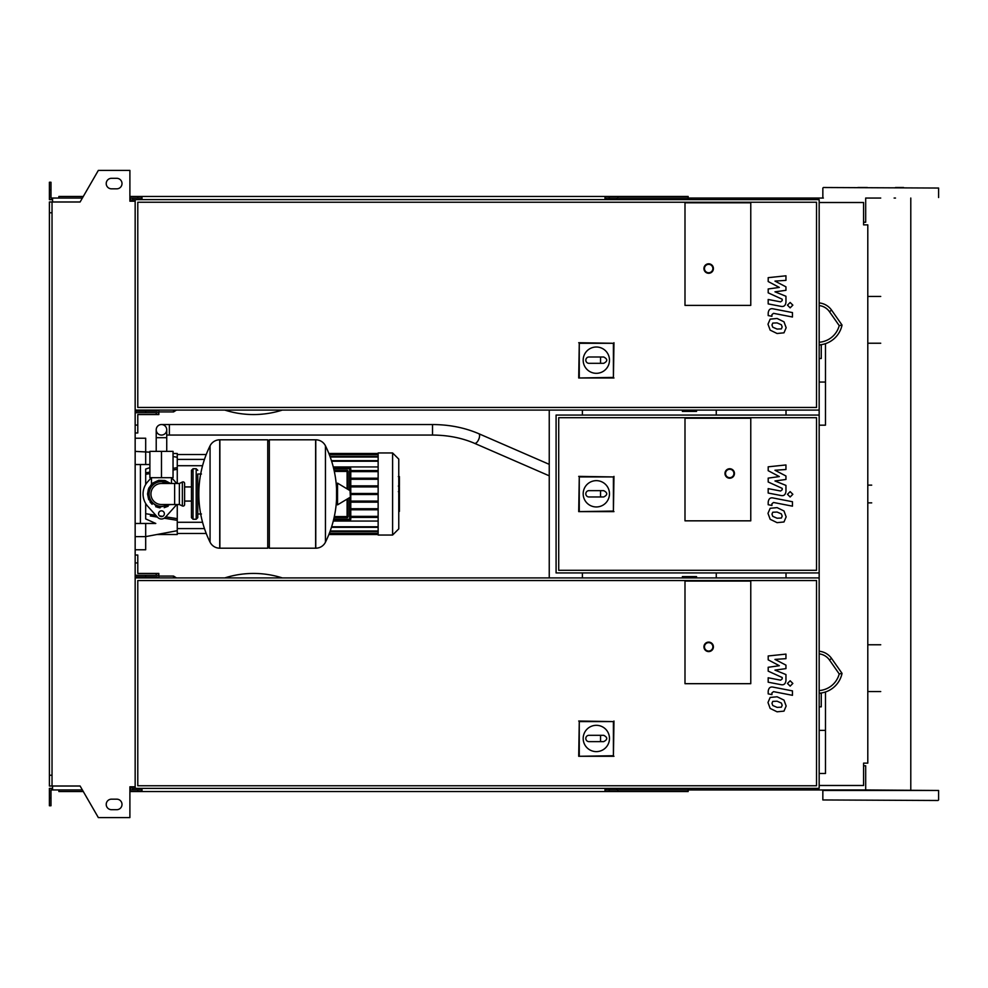 <?xml version="1.0" encoding="UTF-8"?>
<svg xmlns="http://www.w3.org/2000/svg" width="988" height="988" viewBox="0 0 988 988"><rect width="100%" height="100%" fill="white"/><g stroke="black" fill="none" stroke-linecap="round" stroke-linejoin="round"><path stroke-width="1.48" d="M781.385 518.033L782.163 516.106L781.385 513.908L777.087 512.056L772.764 512.229L771.974 514.131L772.764 516.354L777.087 518.218L781.385 518.033M783.978 510.969L777.087 507.622L770.171 508.289L767.985 513.352L770.171 519.293L777.087 522.652L783.978 521.973L786.152 516.885L783.978 510.969M792.462 501.731L773.271 498.014C770.319 497.335 768.627 498.73 768.195 502.2L768.195 504.72L771.937 505.448L771.937 503.744L773.542 502.484L792.462 506.165L792.462 501.731M787.461 494.296L790.153 496.989L792.845 494.296L790.153 491.616L787.461 494.296M768.195 470.696L779.334 476.574L768.195 478.118L768.195 481.996L782.2 488.368L782.2 489.752L780.606 491.011L768.182 488.628L768.182 493.049L780.903 495.494C783.855 496.149 785.546 494.741 785.966 491.283L785.954 485.404L774.975 480.971L785.954 479.464L785.954 475.994L774.975 470.251L785.954 469.522L785.954 464.953L768.195 466.818L768.195 470.696M781.385 328.881L782.163 326.954L781.385 324.756L777.087 322.903L772.764 323.076L771.974 324.978L772.764 327.201L777.087 329.066L781.385 328.881M783.978 321.816L777.087 318.469L770.171 319.136L767.985 324.2L770.171 330.14L777.087 333.499L783.978 332.82L786.152 327.732L783.978 321.816M792.462 312.579L773.271 308.861C770.319 308.182 768.627 309.577 768.195 313.048L768.195 315.567L771.937 316.296L771.937 314.592L773.542 313.332L792.462 317.012L792.462 312.579M787.461 305.144L790.153 307.836L792.845 305.144L790.153 302.464L787.461 305.144M768.195 281.543L779.334 287.422L768.195 288.965L768.195 292.843L782.2 299.216L782.2 300.599L780.606 301.859L768.182 299.475L768.182 303.896L780.903 306.342C783.855 306.996 785.546 305.588 785.966 302.13L785.954 296.252L774.975 291.818L785.954 290.311L785.954 286.841L774.975 281.098L785.954 280.37L785.954 275.8L768.195 277.665L768.195 281.543M781.385 707.186L782.163 705.259L781.385 703.061L777.087 701.208L772.764 701.381L771.974 703.283L772.764 705.506L777.087 707.371L781.385 707.186M783.978 700.122L777.087 696.775L770.171 697.442L767.985 702.505L770.171 708.445L777.087 711.805L783.978 711.125L786.152 706.037L783.978 700.122M792.462 690.884L773.271 687.166C770.319 686.487 768.627 687.883 768.195 691.353L768.195 693.872L771.937 694.601L771.937 692.897L773.542 691.637L792.462 695.317L792.462 690.884M787.461 683.449L790.153 686.141L792.845 683.449L790.153 680.769L787.461 683.449M768.195 659.848L779.334 665.727L768.195 667.27L768.195 671.148L782.2 677.521L782.2 678.904L780.606 680.164L768.182 677.78L768.182 682.202L780.903 684.647C783.855 685.302 785.546 683.894 785.966 680.436L785.954 674.557L774.975 670.123L785.954 668.617L785.954 665.146L774.975 659.404L785.954 658.675L785.954 654.105L768.195 655.97L768.195 659.848M682.387 410.082L682.387 411.391L696.54 411.391L696.54 410.082M161.476 424.544A5.261 5.261 0 0 0 156.215 429.805A5.261 5.261 0 0 0 161.476 435.066A5.261 5.261 0 0 0 166.737 429.805A5.261 5.261 0 0 0 161.476 424.544A5.261 5.261 0 0 0 156.215 429.805L156.215 437.696L166.737 437.696L166.737 429.805A5.261 5.261 0 0 0 161.476 424.544L432.522 424.544L432.522 435.066L169.368 435.066L169.368 424.544M170.158 451.38L152.794 451.38M161.476 435.066A5.261 5.261 0 0 0 166.737 429.805M161.476 477.686L173.048 477.686L173.048 451.38L149.892 451.38L149.892 477.686L161.476 477.686L161.476 451.38M750.769 305.378L684.993 305.378L684.993 202.775L750.769 202.775L750.769 305.378L684.993 305.378L684.993 202.775L750.769 202.775L750.769 305.378M583.179 360.163A13.153 13.153 0 0 1 596.332 347.01A13.153 13.153 0 0 1 609.485 360.163A13.153 13.153 0 0 1 596.332 373.316A13.153 13.153 0 0 1 583.179 360.163M603.705 357.001C607.756 359.113 607.756 361.213 603.705 363.325L600.543 363.325L600.543 357.001L603.705 357.001M600.543 363.325L588.971 363.325A3.162 3.162 0 0 1 585.81 360.163A3.162 3.162 0 0 1 588.971 357.001L600.543 357.001M579.264 377.428L579.264 343.281L613.412 343.281L613.412 377.428L578.709 377.984L579.264 343.281M578.709 342.725L613.412 343.281M613.968 342.725L613.412 377.428M613.968 377.984L578.709 377.984M713.41 268.538A4.73 4.73 0 0 0 708.668 263.808A4.73 4.73 0 0 0 703.938 268.538A4.73 4.73 0 0 0 708.668 273.281A4.73 4.73 0 0 0 713.41 268.538A4.73 4.73 0 0 1 708.668 273.281A4.73 4.73 0 0 1 703.938 268.538M135.158 410.082L819.163 410.082L819.163 199.613L135.158 199.613L135.158 788.387L819.163 788.387L819.163 577.918L135.158 577.918M816.533 407.451L137.789 407.451L137.789 202.244L816.533 202.244L816.533 407.451M135.158 411.132L157.265 411.132L157.265 410.082M135.158 412.712L145.681 412.712L145.681 411.132M158.846 410.082L158.846 412.712L145.681 412.712M135.158 425.075L137.789 425.075L137.789 432.966L135.158 432.966M156.215 412.712L156.215 414.552L137.789 414.552L137.789 425.075M137.789 414.552L144.631 414.552M156.215 410.082L156.215 411.132M158.846 412.712L158.846 414.552L156.215 414.552M158.846 411.922L173.567 411.922L176.457 410.082M224.782 410.082A94.712 94.712 0 0 0 282.309 410.082A94.712 94.712 0 0 1 224.782 410.082M173.567 411.922L173.567 410.082M819.163 344.936L821.263 344.936L821.263 358.521L819.163 358.521M819.163 425.173L825.474 425.173L825.474 343.663M819.163 382.06L825.474 382.06M819.163 344.886A24.996 24.996 0 0 0 842.048 325.064L839.22 325.62A22.366 22.366 0 0 1 819.163 342.256M842.048 325.064L831.587 310.146A17.105 17.105 0 0 0 819.163 302.921A17.105 17.105 0 0 1 831.587 310.146L829.438 311.652L839.22 325.62M399.399 476.809L399.399 485.429M399.399 477.216L398.769 477.216M398.769 486.701L399.399 486.701L399.399 491.666L398.769 491.592M399.399 489.356L398.769 489.356M398.769 495.433L399.399 495.433L399.399 492.209L398.769 492.209M399.399 495.433L399.399 511.426L398.769 511.426M399.399 508.684L398.769 508.684M399.399 508.252L398.769 508.252M399.399 504.806L398.769 504.806M399.399 502.719L398.769 502.719M399.399 501.818L398.769 501.818M399.399 499.15L398.769 499.15M684.993 520.837L684.993 418.233L750.769 418.233L750.769 520.837L684.993 520.837L684.993 418.233L750.769 418.233L750.769 520.837L684.993 520.837M816.533 570.298L558.714 570.298L558.714 417.702L816.533 417.702L816.533 570.298M819.163 572.929L819.163 415.071L556.083 415.071L556.083 572.929L819.163 572.929L819.163 577.918M583.179 493.802A13.153 13.153 0 0 1 596.332 480.65A13.153 13.153 0 0 1 609.485 493.802A13.153 13.153 0 0 1 596.332 506.955A13.153 13.153 0 0 1 583.179 493.802M603.705 490.653C607.756 492.753 607.756 494.865 603.705 496.964L600.543 496.964L600.543 490.653L603.705 490.653M600.543 496.964L588.971 496.964A3.162 3.162 0 0 1 585.81 493.802A3.162 3.162 0 0 1 588.971 490.653L600.543 490.653M579.264 511.068L579.264 476.932L613.412 476.932L613.412 511.068L578.709 511.623L579.264 476.932M578.709 476.377L613.412 476.932M613.968 476.377L613.412 511.068M613.968 511.623L578.709 511.623M734.455 473.474A4.73 4.73 0 0 0 729.712 468.744A4.73 4.73 0 0 0 724.982 473.474A4.73 4.73 0 0 0 729.712 478.217A4.73 4.73 0 0 0 734.455 473.474A4.73 4.73 0 0 1 729.712 478.217A4.73 4.73 0 0 1 724.982 473.474M161.476 481.638C148.496 486.899 148.496 486.899 161.476 481.638L167.96 483.478L165.391 482.28M196.192 519.256L196.192 468.744L193.043 468.744L193.043 519.256L196.192 519.256L197.773 517.675L197.773 474.005L201.453 474.005M315.629 548.192L315.629 439.808L315.765 548.192A10.782 10.782 0 0 0 325.447 542.177L325.447 445.823A10.782 10.782 0 0 0 315.765 439.808L269.329 439.808L269.329 548.192L315.629 548.192M336.55 494L336.55 483.712L337.55 483.157L337.55 504.843L336.55 504.288L336.55 494M350.357 494L350.357 491.221L350.357 494M210.061 445.823A10.782 10.782 0 0 1 219.731 439.808L267.748 439.808L267.748 548.192L219.879 548.192L219.879 439.808L219.731 548.192A10.782 10.782 0 0 1 210.061 542.177L210.061 445.823A108.915 108.915 0 0 0 210.061 542.177M197.773 517.675L197.773 474.005M184.62 483.478A1.581 1.581 0 0 0 182.372 482.045L182.372 505.955A1.581 1.581 0 0 0 184.62 504.522L184.62 483.478M174.629 483.478L174.629 504.522L161.476 504.522A10.522 10.522 0 0 1 150.942 494A10.522 10.522 0 0 1 161.476 483.478L179.359 483.478L179.359 504.522L182.372 505.955M164.366 513.735A2.89 2.89 0 0 1 161.476 516.625A2.89 2.89 0 0 1 158.574 513.735A2.89 2.89 0 0 1 161.476 510.833A2.89 2.89 0 0 1 164.366 513.735M176.58 504.522A18.414 18.414 0 0 1 175.197 506.276L165.391 517.243A5.261 5.261 0 0 1 157.549 517.243L147.743 506.276A18.414 18.414 0 0 1 147.743 481.724L151.349 477.686M171.591 477.686L175.197 481.724A18.414 18.414 0 0 1 176.58 483.478M378.145 452.961L378.145 535.039L392.606 535.039L392.606 452.961L378.145 452.961M392.606 535.039L398.769 528.889L398.769 459.111L392.606 452.961M378.145 521.059L333.265 521.059M334.315 471.424L347.097 471.424L347.097 470.374A1.05 1.05 0 0 1 348.147 471.424L348.147 489.517L348.147 471.424A1.05 1.05 0 0 0 347.097 470.374L334.092 470.374M347.097 517.626A1.05 1.05 0 0 0 348.147 516.576L348.147 498.483L348.147 516.576L347.097 516.576L347.097 517.626L334.092 517.626M350.777 468.794A1.05 1.05 0 0 0 349.727 467.744L333.462 467.744L349.727 467.744L349.727 468.794L350.777 468.794L350.777 519.206L349.727 519.206L349.727 520.256A1.05 1.05 0 0 0 350.777 519.206M333.462 520.256L349.727 520.256M378.145 517.416L350.777 517.416M378.145 516.366L350.777 516.366M333.265 466.941L378.145 466.941M378.145 470.584L350.777 470.584M378.145 471.634L350.777 471.634M378.145 494.531L350.777 494.531M378.145 501.101L350.777 501.101M378.145 502.151L350.777 502.151M378.145 508.734L350.777 508.734M378.145 509.783L350.777 509.783M378.145 493.469L350.777 493.469M378.145 478.217L350.777 478.217M378.145 486.899L350.777 486.899M378.145 479.266L350.777 479.266M378.145 485.849L350.777 485.849M145.681 503.485L145.681 518.91L155.783 523.467L145.681 523.467L145.681 536.62L135.158 536.62M172.184 519.503L164.23 518.206L177.26 520.33L177.26 530.704L145.681 536.62L145.681 549.773L135.158 549.773M150.3 515.946L157.438 517.107M135.158 464.533L149.892 464.533M149.892 467.62L145.681 469.09L145.681 484.515M177.26 483.478L177.26 467.67L173.048 468.361L177.26 467.67L177.26 453.492L173.048 453.492M149.892 472.128L145.681 472.82M177.26 520.33L177.26 518.651L165.737 516.86M162.649 516.378L159.537 515.884M155.82 515.304L145.681 513.698M177.26 518.651L177.26 504.522M145.681 474.302L149.892 473.635M173.048 470.004L177.26 469.349M145.681 464.533L145.681 438.227L135.158 438.227L145.681 438.227M156.907 534.508L177.26 534.508L177.26 530.704M140.42 464.533L140.42 523.467M135.158 523.467L145.681 523.467M682.387 577.918L682.387 576.609L696.54 576.609L696.54 577.918M750.769 683.684L684.993 683.684L684.993 581.08L750.769 581.08L750.769 683.684L684.993 683.684L684.993 581.08L750.769 581.08L750.769 683.684M583.179 738.468A13.153 13.153 0 0 1 596.332 725.316A13.153 13.153 0 0 1 609.485 738.468A13.153 13.153 0 0 1 596.332 751.621A13.153 13.153 0 0 1 583.179 738.468M603.705 735.307C607.756 737.419 607.756 739.518 603.705 741.63L600.543 741.63L600.543 735.307L603.705 735.307M600.543 741.63L588.971 741.63A3.162 3.162 0 0 1 585.81 738.468A3.162 3.162 0 0 1 588.971 735.307L600.543 735.307M579.264 755.734L579.264 721.586L613.412 721.586L613.412 755.734L578.709 756.289L579.264 721.586M578.709 721.03L613.412 721.586M613.968 721.03L613.412 755.734M613.968 756.289L578.709 756.289M713.41 646.844A4.73 4.73 0 0 0 708.668 642.114A4.73 4.73 0 0 0 703.938 646.844A4.73 4.73 0 0 0 708.668 651.586A4.73 4.73 0 0 0 713.41 646.844A4.73 4.73 0 0 1 708.668 651.586A4.73 4.73 0 0 1 703.938 646.844M816.533 785.756L137.789 785.756L137.789 580.549L816.533 580.549L816.533 785.756M819.163 202.515L863.586 202.515L863.586 224.869L867.797 224.869L867.797 763.131L863.586 763.131L863.586 785.485L819.163 785.485M716.263 577.918L716.263 572.929M716.263 415.071L716.263 410.082M135.158 576.869L157.265 576.869L157.265 577.918M135.158 575.288L145.681 575.288L145.681 576.869M135.158 562.925L137.789 562.925L137.789 573.448L158.846 573.448L158.846 575.288L145.681 575.288M158.846 575.288L158.846 577.918M156.215 573.448L156.215 575.288M156.215 576.869L156.215 577.918M137.789 562.925L137.789 555.034L135.158 555.034M137.789 573.448L144.631 573.448M282.309 577.918A94.712 94.712 0 0 0 224.782 577.918M176.457 577.918L173.567 576.078L173.567 577.918M158.846 576.078L173.567 576.078M819.163 693.255L821.263 693.255L821.263 706.84L819.163 706.84M819.163 773.493L825.474 773.493L825.474 691.971M819.163 730.379L825.474 730.379M819.163 693.206A24.996 24.996 0 0 0 842.048 673.384L839.22 673.927A22.366 22.366 0 0 1 819.163 690.563M842.048 673.384L831.587 658.453A17.105 17.105 0 0 0 819.163 651.24A17.105 17.105 0 0 1 831.587 658.453L829.438 659.959L839.22 673.927M691.304 199.613L691.304 198.045L823.375 198.045M894.115 198.045L895.499 198.045M823.375 187.51L938.6 188.041L823.375 187.51M822.843 799.959L938.069 800.49L822.843 799.959L822.843 790.486L938.6 790.486L865.686 789.955L865.686 765.762L863.586 765.762M863.586 222.238L865.686 222.238L865.686 198.045L880.728 198.045M867.341 187.51L857.868 187.51M903.575 187.51L895.499 187.51M691.304 198.045L606.076 198.045L606.076 199.613M688.154 199.613L688.154 196.464L609.226 196.464L609.226 199.613M616.981 198.045L616.981 199.613M142 198.045L132.528 198.045L132.528 201.194M617.846 196.464L617.846 198.045M609.226 196.464L605.014 196.464L605.014 199.613M605.014 196.464L142 196.464L142 199.613M142 196.464L137.789 196.464L137.789 198.045M137.789 196.464L129.897 196.464M83.301 196.464L58.872 196.464L58.872 198.045M605.014 198.045L606.076 198.045M691.304 788.387L691.304 789.955L606.076 789.955L606.076 788.387M688.154 788.387L688.154 791.536L609.226 791.536L609.226 788.387M616.981 789.955L616.981 788.387M142 789.955L129.897 789.955M617.846 791.536L617.846 789.955M609.226 791.536L605.014 791.536L605.014 788.387M605.014 791.536L142 791.536L142 788.387M142 791.536L137.789 791.536L137.789 789.955M137.789 791.536L129.897 791.536M83.301 791.536L58.872 791.536L58.872 789.955M605.014 789.955L606.076 789.955M691.304 789.955L865.686 789.955M111.483 178.309A5.261 5.261 0 0 0 106.222 183.57A5.261 5.261 0 0 0 111.483 188.832A5.261 5.261 0 0 1 106.222 183.57A5.261 5.261 0 0 1 111.483 178.309L116.745 178.309A5.261 5.261 0 0 1 122.006 183.57A5.261 5.261 0 0 1 116.745 188.832A5.261 5.261 0 0 0 122.006 183.57A5.261 5.261 0 0 0 116.745 178.309M111.483 809.691A5.261 5.261 0 0 1 106.222 804.43A5.261 5.261 0 0 1 111.483 799.169A5.261 5.261 0 0 0 106.222 804.43A5.261 5.261 0 0 0 111.483 809.691L116.745 809.691A5.261 5.261 0 0 0 122.006 804.43A5.261 5.261 0 0 0 116.745 799.169A5.261 5.261 0 0 1 122.006 804.43A5.261 5.261 0 0 1 116.745 809.691M130.959 786.806L130.959 788.387L129.897 788.387M132.528 789.955L132.528 786.806M549.242 410.082L549.242 577.918M582.389 410.082L582.389 415.071M582.389 572.929L582.389 577.918M132.528 199.613L135.158 199.613M132.528 788.387L135.158 788.387M819.163 410.082L819.163 415.071M786.016 410.082L786.016 415.071M786.016 572.929L786.016 577.918M52.031 212.766L49.4 212.766L49.4 201.984L52.031 201.984L52.031 786.016L80.102 786.016L98.331 817.582L129.897 817.582L129.897 786.806L135.158 786.806M130.959 201.194L130.959 199.613L129.897 199.613M52.031 201.984L80.102 201.984L98.331 170.418L129.897 170.418L129.897 201.194L135.158 201.194M52.562 199.613L49.4 199.613L49.4 190.141L50.981 190.141L50.981 198.045L82.387 198.045M82.387 789.955L52.562 789.955L52.562 786.016M52.562 788.387L49.4 788.387L49.4 797.859L50.981 797.859L50.981 789.955L52.562 789.955M49.4 797.859L49.4 805.751L50.981 805.751L50.981 797.859M132.528 198.045L129.897 198.045M49.4 190.141L49.4 182.249L50.981 182.249L50.981 190.141M52.562 198.045L52.562 201.984M49.4 212.766L49.4 775.234L52.031 775.234M49.4 775.234L49.4 786.016L52.031 786.016M116.745 799.169L111.483 799.169M116.745 188.832L111.483 188.832M432.522 435.066C447.885 435.14 461.89 437.894 474.549 443.328A5.261 2.248 -66.5 0 0 474.746 443.39A5.261 2.248 -66.5 0 0 477.883 440.969A5.261 2.248 -66.5 0 0 479.588 435.696A5.261 2.248 -66.5 0 0 478.735 433.683A5.261 2.248 -66.5 0 0 478.538 433.621M704.456 268.538A4.211 4.211 0 0 1 708.668 264.339A4.211 4.211 0 0 1 712.879 268.538A4.211 4.211 0 0 1 708.668 272.75A4.211 4.211 0 0 1 704.456 268.538M819.163 305.564A14.474 14.474 0 0 1 829.438 311.652M399.399 485.824L398.769 485.824M399.399 483.811L398.769 483.811M399.399 480.267L398.769 480.267M399.399 493.815L398.769 493.815M399.399 495.63L398.769 495.63M725.513 473.474A4.211 4.211 0 0 1 729.712 469.275A4.211 4.211 0 0 1 733.923 473.474A4.211 4.211 0 0 1 729.712 477.686A4.211 4.211 0 0 1 725.513 473.474M167.96 483.478A12.362 12.362 0 0 0 149.102 494A12.362 12.362 0 0 0 167.96 504.522M315.765 548.192L315.765 439.808M350.357 496.779L350.036 490.653L337.55 483.157M219.731 439.808L219.731 548.192M347.097 488.887L347.097 471.424L348.147 471.424M347.097 499.113L347.097 516.576L334.315 516.576M349.727 497.532L349.727 519.206L333.722 519.206M333.722 468.794L349.727 468.794L349.727 490.468M378.145 454.011L329.078 454.011M378.145 454.752L329.362 454.752M378.145 457.036L330.214 457.036M378.145 461.211L331.622 461.211M378.145 533.989L329.078 533.989M378.145 526.789L331.622 526.789M378.145 530.964L330.214 530.964M378.145 533.248L329.362 533.248M135.158 451.38L149.892 452.171M704.456 646.844A4.211 4.211 0 0 1 708.668 642.645A4.211 4.211 0 0 1 712.879 646.844A4.211 4.211 0 0 1 708.668 651.055A4.211 4.211 0 0 1 704.456 646.844M819.163 653.883A14.474 14.474 0 0 1 829.438 659.959M169.368 435.066L166.737 435.066M549.242 464.348L478.735 433.683C464.669 427.656 449.268 424.605 432.522 424.544M166.737 450.861L166.737 437.696M474.549 443.328L549.242 475.821M156.215 450.861L156.215 437.696M880.728 296.449L867.797 296.449M880.728 343.231L867.797 343.231M398.337 476.574L399.399 476.574M398.337 486.071L399.399 486.071M398.337 491.666L399.399 491.666M867.797 485.133L871.7 485.133M867.797 502.867L871.7 502.867M151.473 477.686L151.473 484.281L148.422 489.072L147.533 494L148.953 487.862L152.93 482.984L158.648 480.341L164.934 480.489L170.615 483.478M171.467 477.686L171.467 483.478M170.615 504.522L158.105 507.536L148.669 499.533L147.533 494L148.669 499.533M149.954 501.855L152.115 504.337M155.721 506.708L159.994 507.869M164.193 507.671L168.145 506.239M197.773 513.995L201.453 513.995M325.447 542.177A108.915 108.915 0 0 0 336.55 499.348M336.55 488.652A108.915 108.915 0 0 0 325.447 445.823M350.036 497.347L337.55 504.843M267.748 441.389L269.329 439.808M267.748 546.611L269.329 548.192M184.62 486.923L191.462 486.923M184.62 501.077L191.462 501.077M193.043 471.906L191.462 470.325L191.462 517.675L193.043 519.256M193.043 468.744L191.462 470.325M196.192 468.744L197.773 470.325M193.043 516.094L191.462 517.675M179.359 483.478L182.372 482.045M174.629 504.522L179.359 504.522M331.462 527.32L378.145 527.32M330.029 531.482L378.145 531.482M329.152 533.779L378.145 533.779M378.145 534.508L328.868 534.508M378.145 453.492L328.868 453.492M378.145 460.68L331.462 460.68M378.145 456.518L330.029 456.518M378.145 454.221L329.152 454.221M204.467 459.408L177.26 459.408M202.565 465.719L177.26 465.719M202.565 522.282L177.26 522.282M204.467 528.592L177.26 528.592M206.233 454.542L177.26 454.542M206.233 533.458L177.26 533.458M177.26 457.296L173.048 456.505M880.728 644.769L867.797 644.769M880.728 691.551L867.797 691.551M822.843 197.514L822.843 188.041M938.6 799.959L938.6 790.486M938.6 197.514L938.6 188.041M910.788 789.955L910.788 198.045"/></g></svg>
